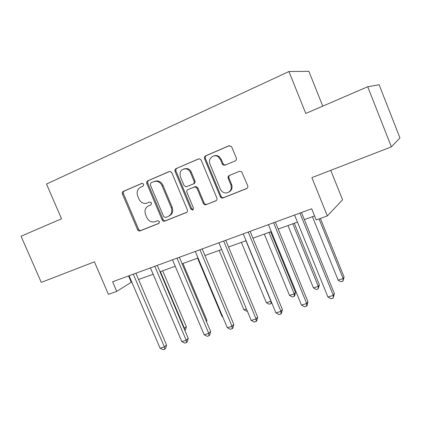 <?xml version="1.0" encoding="UTF-8"?>
<svg xmlns="http://www.w3.org/2000/svg" width="421" height="421" viewBox="0 0 421 421"><rect width="100%" height="100%" fill="white"/><g stroke="black" fill="none" stroke-linecap="round" stroke-linejoin="round"><path stroke-width="0.63" d="M143.693 184.251L142.377 183.277L141.856 183.372L123.321 191.376C122.327 191.95 122.037 192.855 122.443 194.102L137.535 229.613C138.13 230.745 138.972 231.176 140.056 230.908L158.791 223.472L159.448 221.578L157.68 220.651L154.844 221.767C151.344 222.535 148.671 221.13 146.813 217.557L145.55 214.578C144.256 210.579 145.234 207.679 148.497 205.88L150.934 204.869L151.586 202.954L150.05 201.98L145.987 203.438C142.861 203.648 140.525 202.18 138.972 199.038L137.704 196.044C136.399 192.029 137.372 189.092 140.619 187.234L143.051 186.193L143.693 184.251M235.155 160.933C236.323 160.29 236.697 159.291 236.286 157.938L231.566 146.592L228.929 145.777L205.648 155.833C204.527 156.465 204.169 157.449 204.585 158.78L220.262 196.628C220.846 197.775 221.73 198.233 222.909 198.007L246.538 188.634C247.711 188.019 248.095 187.04 247.685 185.698L241.654 171.715L239.428 171.326L229.324 175.478C228.177 176.104 227.803 177.083 228.219 178.415L230.861 184.824C231.992 188.987 230.645 191.681 226.824 192.907C223.883 193.181 221.714 191.908 220.325 189.082L209.99 164.111C207.506 158.828 213.836 153.307 218.336 156.912L220.478 159.659L222.214 163.864L223.177 165L225.072 165.158L235.155 160.933M367.733 86.737L379.116 84.737L399.95 137.914L391.372 146.861L367.733 86.737L305.767 113.459L288.948 71.533L46.505 184.066L61.529 218.778L21.05 236.234L41.279 282.396L94.404 261.83L108.429 294.347L116.743 291.369L112.612 281.765L311.666 208.784L316.176 219.93L327.343 215.931L342.573 199.796L330.759 170.326M391.372 146.861L311.898 177.63L327.343 215.931M171.863 172.847L170.21 171.468L169.158 171.584L147.766 180.825C146.74 181.414 146.429 182.34 146.834 183.614L162.106 219.82C162.706 220.962 163.564 221.399 164.69 221.13L186.308 212.547C187.387 211.979 187.719 211.047 187.313 209.769L171.863 172.847M176.099 168.589L198.407 158.959L200.049 159.001L201.201 160.233L216.857 197.986C217.268 199.301 216.91 200.254 215.789 200.843L205.964 204.743C204.79 204.995 203.906 204.548 203.311 203.39L197.012 188.271L194.991 186.835L187.945 189.587C186.861 190.176 186.524 191.123 186.935 192.418L193.455 208.037L192.681 210.016L190.834 209.079L175.104 171.458C174.694 170.158 175.025 169.2 176.099 168.589L198.928 158.817M322.76 106.134L308.867 71.312L288.948 71.533M116.743 291.369L131.741 281.97M138.567 279.507L153.139 274.245M159.985 271.771L175.231 266.261M182.098 263.783L198.059 258.015M204.938 255.531L221.651 249.495M228.545 247.006L246.053 240.68M252.958 238.186L271.308 231.555M278.213 229.061L297.452 222.114M304.362 219.615L314.555 215.936M215.984 155.881L215.831 155.512M128.552 275.923L131.226 282.159M148.497 205.88L151.107 204.785M142.261 183.277L124.348 191.013C123.358 191.581 123.064 192.486 123.474 193.728L138.514 229.135C139.104 230.261 139.946 230.692 141.03 230.424L159.18 223.219M169.658 171.452L148.739 180.483C147.708 181.072 147.403 181.998 147.808 183.267L163.027 219.362C163.627 220.504 164.485 220.936 165.606 220.667L186.808 212.252M150.929 182.809L150.271 184.761L163.69 216.605L165.464 217.536L168.163 216.462C171.521 214.668 172.552 211.737 171.258 207.658L162.043 185.729C160.78 183.03 158.796 181.535 156.096 181.246L153.528 181.693L150.929 182.809M168.947 216.073L169.074 216.015C172.421 214.226 173.452 211.3 172.163 207.237L171.258 207.658M154.486 181.351L157.049 180.904C159.738 181.193 161.717 182.682 162.98 185.372L172.163 207.237M216.305 200.538L206.08 204.701M187.945 189.587L195.839 186.466L197.854 187.898L204.132 202.969C204.727 204.122 205.606 204.574 206.774 204.317L206.89 204.274M177.004 168.279C175.931 168.889 175.599 169.842 176.01 171.136L191.687 208.648L193.239 209.642M190.46 172.531C189.608 170.621 188.24 169.405 186.356 168.874C181.298 168.8 179.32 171.442 180.409 176.799L184.009 185.414L186.014 186.84L193.044 184.077C194.144 183.472 194.486 182.519 194.076 181.214L190.46 172.531L191.323 172.205C190.471 170.305 189.108 169.089 187.229 168.563L183.856 168.863M193.044 184.077L193.902 183.719C194.991 183.119 195.333 182.167 194.928 180.862L194.076 181.214M191.323 172.205L194.928 180.862M213.647 155.954C215.541 155.202 217.368 155.428 219.13 156.633L221.267 159.37L222.993 163.564L223.956 164.695L225.609 164.937M228.745 192.176C231.739 190.539 232.692 187.966 231.613 184.456L230.861 184.824M229.792 175.289C228.861 175.973 228.587 176.899 228.977 178.067L231.613 184.456M229.466 145.629L206.474 155.554C205.353 156.191 205.001 157.17 205.411 158.496L221.041 196.228C221.625 197.37 222.499 197.828 223.677 197.602L247.08 188.319M184.077 328.533L186.35 326.691L162.653 270.803M184.735 330.08L184.487 328.406L160.39 271.624M186.35 326.691L185.55 329.869L184.903 330.474M133.289 274.182L164.39 346.925L160.106 348.23L129.068 275.729M135.888 273.229L166.527 344.952L164.39 346.925L164.795 349.172L163.085 349.688L160.106 348.23M166.527 344.952L165.648 348.377L164.795 349.172M206.179 320.907L206.885 320.223L182.967 263.467M206.885 320.223L206.522 321.707M197.591 258.184L222.099 316.597L222.572 316.445M222.783 316.955L222.099 316.597M219.146 250.4L243.885 309.751L246.422 308.956M247.285 311.04L246.674 311.235L243.885 309.751M154.796 266.298L186.214 340.263L181.793 341.615L150.439 267.898M157.28 265.388L188.229 338.31L186.214 340.263L186.55 342.568L184.787 343.104L181.793 341.615M188.229 338.31L187.356 341.784L186.55 342.568M177.004 258.157L208.748 333.39L204.18 334.784L172.505 259.804M179.362 257.294L210.626 331.453L208.748 333.39L209.011 335.758L207.19 336.311L204.18 334.784M210.626 331.453L209.763 334.974L209.011 335.758M199.954 249.742L232.018 326.291L227.303 327.727L195.302 251.448M202.175 248.927L233.76 324.375L232.018 326.291L232.208 328.717L230.324 329.29L227.303 327.727M233.76 324.375L232.902 327.943L232.208 328.717M241.375 242.37L266.351 302.699L270.924 301.262L245.901 240.733M271.624 302.536L270.977 303.641L269.145 304.209L266.351 302.699M270.977 303.641L271.04 301.126M223.677 241.044L256.079 318.95L251.2 320.434L218.867 242.806M225.751 240.286L257.663 317.06L256.079 318.95L256.178 321.444L254.231 322.033L251.2 320.434M257.663 317.06L256.815 320.681L256.178 321.444M264.309 234.087L289.522 295.421L294.242 293.937L295.468 292.332L270.635 231.803M295.468 292.332L294.705 295.731L294.216 296.379L294.242 293.937L268.982 232.397M294.216 296.379L292.327 296.968L289.522 295.421M287.985 225.535L313.435 287.911L318.313 286.38L319.381 284.807L294.311 223.246M319.381 284.807L318.197 288.885L318.313 286.38L292.811 223.788M318.197 288.885L316.25 289.495L313.435 287.911M312.435 216.699L338.131 280.154L343.162 278.576L344.068 277.034L320.381 218.425M344.068 277.034L342.962 281.149L343.162 278.576L319.039 218.904M342.962 281.149L340.952 281.775L338.131 280.154M228.219 176.583L228.856 178.125M228.987 175.657L229.113 175.973M216.068 155.517L216.178 155.923M248.216 232.05L280.949 311.361L275.908 312.898L243.238 233.871M250.137 231.345L282.375 309.498L280.949 311.361L280.97 313.924L278.955 314.534L275.908 312.898M282.375 309.498L281.538 313.171L280.97 313.924M273.613 222.735L306.688 303.504L301.473 305.099L268.461 224.625M275.366 222.093L307.935 301.673L306.688 303.504L306.609 306.146L304.525 306.777L301.473 305.099M307.935 301.673L307.109 305.404L306.609 306.146M299.915 213.094L333.337 295.374L327.933 297.026L294.579 215.052M301.483 212.521L334.39 293.574L333.337 295.374L333.153 298.094L330.995 298.747L327.933 297.026M334.39 293.574L333.153 298.094M141.072 230.408L140.104 230.892M138.514 229.135L137.535 229.613M123.474 193.728L122.443 194.102M124.348 191.013L123.321 191.376M186.614 212.389L186.308 212.547M165.663 220.646L164.748 221.109M163.027 219.362L162.106 219.82M147.808 183.267L146.834 183.614M148.739 180.483L147.766 180.825M162.98 185.372L162.043 185.729M198.712 158.854L198.407 158.959M216.147 200.654L215.789 200.843M204.132 202.969L203.311 203.39M197.854 187.898L197.012 188.271M195.107 186.608L194.255 186.977M191.687 208.648L190.834 209.079M176.01 171.136L175.104 171.458M222.993 163.564L222.214 163.864M221.267 159.37L220.478 159.659M228.977 178.067L228.219 178.415M246.974 188.403L246.538 188.634M223.851 197.538L223.083 197.949M221.041 196.228L220.262 196.628M205.411 158.496L204.585 158.78M206.474 155.554L205.648 155.833M229.303 145.661L228.929 145.777M141.03 230.424L140.056 230.908M165.606 220.667L164.69 221.13M157.049 180.904L156.096 181.246M206.774 204.317L205.964 204.743M195.839 186.466L194.991 186.835M193.018 209.842L192.681 210.016M187.229 168.563L186.356 168.874M223.956 164.695L223.177 165M219.13 156.633L218.336 156.912M223.677 197.602L222.909 198.007"/></g></svg>
